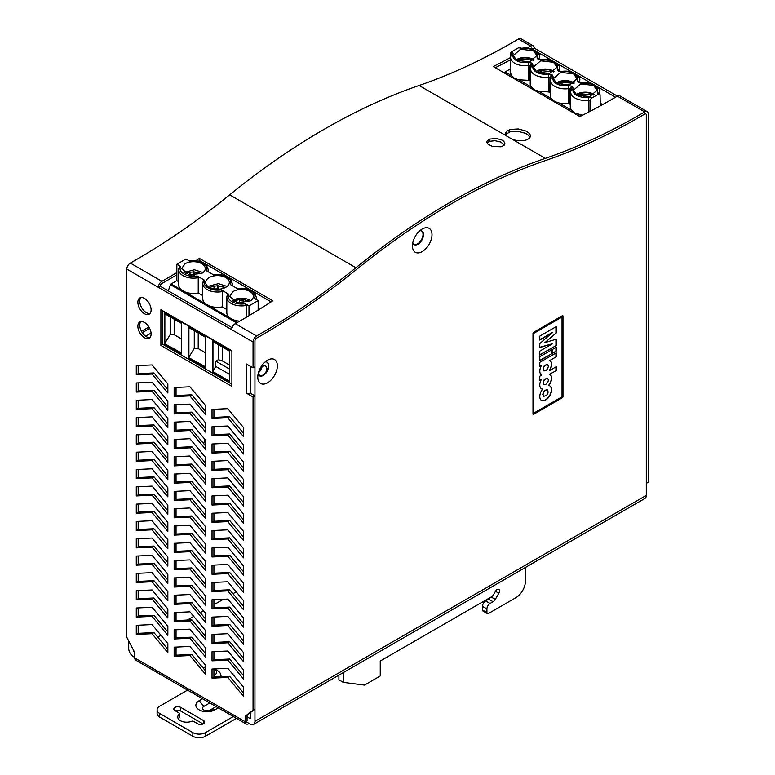 <?xml version="1.0" encoding="UTF-8"?>
<svg xmlns="http://www.w3.org/2000/svg" width="775" height="775" viewBox="0 0 775 775"><rect width="100%" height="100%" fill="white"/><g stroke="black" fill="none" stroke-linecap="round" stroke-linejoin="round"><path stroke-width="1.16" d="M533.626 332.33A0.891 0.513 120 0 0 532.987 333.424L532.987 413.957A0.891 0.513 120 0 0 533.626 414.325L562.34 397.74A0.891 0.513 120 0 0 562.97 396.645L562.97 316.113A0.891 0.513 120 0 0 562.34 315.745L533.626 332.33M646.292 495.399L646.292 114.971A2.228 1.288 120 0 0 645.827 113.954A2.228 1.288 120 0 0 644.693 114.07A669.484 386.531 -60 0 1 544.951 160.735A669.484 386.531 120 0 0 644.693 114.07A2.228 1.288 -60 0 1 645.827 113.954A2.228 1.288 -60 0 1 646.292 114.971L646.292 483.193L648.181 482.098L648.181 113.877A4.912 2.838 -60 0 0 647.164 111.629A4.912 2.838 -60 0 0 644.674 111.9A666.81 384.981 -60 0 1 545.329 158.371A672.167 388.072 120 0 0 355.909 267.733A666.81 384.981 -60 0 1 256.564 335.972A4.912 2.838 -60 0 0 253.057 342.007L253.057 367.854L254.946 366.759L254.946 340.913A2.228 1.288 -60 0 1 256.544 338.171A669.484 386.531 120 0 0 356.287 269.661A669.484 386.531 -60 0 1 544.951 160.735A669.484 386.531 120 0 0 356.287 269.661A669.484 386.531 -60 0 1 256.544 338.171A2.228 1.288 120 0 0 254.946 340.913L254.946 721.341L646.292 495.399A6.704 3.875 -120 0 1 644.907 498.47L253.561 724.412A6.704 3.875 -120 0 0 254.946 721.341M422.22 251.604A13.834 7.992 -60 0 1 412.436 245.956A13.834 7.992 -60 0 1 422.22 229.013A13.834 7.992 -60 0 1 431.995 234.66A13.834 7.992 -60 0 1 422.22 251.604M267.569 382.802A13.834 7.992 -60 0 1 257.784 377.154A13.834 7.992 -60 0 1 267.569 360.201A13.834 7.992 -60 0 1 277.353 365.848A13.834 7.992 -60 0 1 267.569 382.802M243.583 621.647A7.808 4.505 0 0 0 242.236 622.141M133.91 650.932L133.445 651.203L134.307 651.697M247.06 716.788L250.209 718.609L250.218 712.738M128.708 640.973L128.708 648.452A6.704 3.875 60 0 0 133.445 656.667L134.705 657.394M245.162 721.167L250.209 724.073A6.704 3.875 -120 0 0 253.561 724.412M133.901 650.923L133.445 651.194L133.445 650.041M253.057 367.854L246.421 364.017L246.421 393.177A2.683 1.55 -0 0 0 250.218 393.167L250.218 366.207M266.978 362.157A7.808 4.505 -60 0 1 267.879 368.474A7.808 4.505 -60 0 1 262.841 375.148A7.808 4.505 -60 0 1 259.179 375.652M421.619 230.96A7.808 4.505 -60 0 1 422.52 237.286A7.808 4.505 -60 0 1 417.483 243.951A7.808 4.505 -60 0 1 413.821 244.464M205.133 439.667A7.808 4.505 120 0 0 203.738 443.746M141.467 331.342L148.936 327.031M151.077 333.076L145.642 336.214M149.701 328.406L142.28 332.688M204.368 669.532A5.58 3.216 180 0 1 205.714 669.125M214.578 668.932A8.922 5.154 180 0 1 216.535 672.148A8.922 5.154 180 0 1 213.919 675.79M202.905 667.769A8.922 5.154 180 0 1 205.714 667.11M242.565 622.548A7.808 4.505 180 0 1 243.583 622.199M412.746 242.963A7.808 4.505 120 0 0 414.053 244.619A7.808 4.505 120 0 0 417.957 244.232A7.808 4.505 120 0 0 423.053 237.344A7.808 4.505 120 0 0 421.862 231.086A7.808 4.505 120 0 0 419.779 230.776M258.094 374.151A7.808 4.505 120 0 0 259.402 375.807A7.808 4.505 120 0 0 263.316 375.42A7.808 4.505 120 0 0 268.412 368.532A7.808 4.505 120 0 0 267.22 362.274A7.808 4.505 120 0 0 265.137 361.973M533.936 333.24L562.03 317.023L533.626 333.056L533.626 412.862L533.626 333.056M562.03 317.023L562.03 396.829L533.936 413.046M562.602 315.657A0.891 0.513 -60 0 1 562.66 315.929L562.66 396.471A0.891 0.513 -60 0 1 562.03 397.556L533.307 414.141A0.891 0.513 -60 0 1 533.045 414.228M539.778 360.675L539.778 356.742L551.616 349.912L551.616 353.846L539.778 360.675M552.778 353.177L552.778 349.244L556.179 347.268L556.179 351.201L552.778 353.177M549.833 374.354A8.331 4.815 -60 0 1 549.872 374.373A8.331 4.815 -60 0 1 548.826 385.572A8.37 4.834 -60 0 1 549.882 385.931A8.37 4.834 -60 0 1 549.882 395.589A8.37 4.834 -60 0 1 541.522 400.423A8.37 4.834 -60 0 1 542.558 389.195A8.351 4.824 -60 0 1 541.512 388.837A8.351 4.824 -60 0 1 541.541 379.13L539.778 380.147L539.778 376.214L541.735 375.09A8.447 4.873 -60 0 1 541.56 375.003A8.447 4.873 -60 0 1 541.551 365.277L539.778 366.294L539.778 362.361L556.188 352.887L556.188 356.82L549.853 360.482A8.351 4.824 -60 0 1 549.892 360.491A8.351 4.824 -60 0 1 549.669 370.508L556.188 366.749L556.188 370.683L549.591 374.199L556.188 370.683M552.778 332.543L539.778 340.051L539.778 336.118L556.179 326.643L556.179 333.027L544.932 342.608L556.179 339.208L556.179 345.582L539.778 355.057L539.778 351.123L552.778 343.616L539.778 347.549L539.778 343.616L552.527 332.397L539.778 339.76M539.778 347.336L552.778 343.616M539.778 354.766L556.179 345.582M555.927 345.437L555.927 339.285M556.179 333.027L544.932 342.608M555.927 332.882L555.927 326.788M539.778 366.003L541.551 365.277M539.778 379.857L541.541 379.13M541.386 388.759A8.351 4.824 120 0 0 542.306 389.05L542.558 389.195M541.396 400.346A8.37 4.834 120 0 0 549.63 395.444A8.37 4.834 120 0 0 549.756 385.863M548.574 385.417A8.331 4.815 120 0 0 549.62 374.228A8.331 4.815 120 0 0 549.591 374.209M555.927 370.537L555.927 366.895M549.785 360.443A8.351 4.824 120 0 1 549.417 370.363L549.669 370.508M556.188 356.82L549.853 360.482M547.538 378.423L547.412 378.345C543.74 379.052 542.423 381.126 543.478 384.565L543.604 384.632M545.697 384.497L543.73 384.71C542.674 381.271 543.992 379.198 547.663 378.491C548.952 380.283 548.293 382.288 545.697 384.497M547.528 364.56L547.412 364.483C543.73 365.19 542.423 367.263 543.478 370.712L543.604 370.779M548.39 366.188C547.654 369.51 546.104 371.06 543.73 370.857C542.674 367.408 543.982 365.335 547.663 364.628L548.39 366.188M555.927 356.674L555.927 353.032M547.538 389.99L547.412 389.912C545.038 389.709 543.488 391.259 542.752 394.582L543.614 396.209M543.004 394.727C543.74 391.404 545.29 389.854 547.663 390.058C548.719 393.506 547.412 395.579 543.73 396.287L543.004 394.727M552.778 352.887L556.179 351.201M555.927 351.056L555.927 347.413M539.778 360.385L551.616 353.846M551.364 353.7L551.364 350.058M253.057 397.003L253.057 710.229L254.946 709.135L254.946 395.909L253.057 397.003L246.431 393.167M249.104 723.443L248.639 723.705A4.912 2.838 -60 0 1 246.179 723.957A4.912 2.838 -60 0 1 245.162 721.709L245.162 716.236L253.057 710.229M246.179 723.957L135.722 660.174A4.912 2.838 -60 0 1 134.705 657.927L134.705 652.463L126.819 637.341L126.819 269.119A4.912 2.838 -60 0 1 130.326 263.083L161.888 281.306A666.81 384.981 120 0 0 176.855 272.587M504.457 144.993L500.621 141.98L494.983 140.721L489.606 141.312L487.029 142.881M489.597 139.093L486.942 141.234L486.962 142.707L487.988 144.169L492.377 146.456L500.912 146.795L503.876 145.535L505 143.859L503.847 141.37L501.967 140.091L496.601 138.493L489.597 139.093L489.277 141.438M506.753 136.1L512.585 139.461C517.865 141.089 522.573 141.215 526.69 139.839L529.151 138.522L530.41 136.419L530.139 134.734L528.569 132.748L525.847 131.004L518.301 128.96L510.647 129.406L506.85 131.14L505.649 132.883L506.753 136.1L419.091 85.492A672.167 388.072 120 0 0 229.671 194.845A666.81 384.981 -60 0 1 130.326 263.083M617.413 96.119L534.256 48.108A4.912 2.838 120 0 0 533.239 45.861L520.926 38.75A4.912 2.838 -60 0 0 518.436 39.012A666.81 384.981 -60 0 1 419.091 85.492M533.239 45.861A4.912 2.838 120 0 0 530.739 46.122A666.81 384.981 -60 0 1 527.32 48.127M510.202 57.738A666.81 384.981 -60 0 1 493.229 66.553L579.855 116.57A666.81 384.981 120 0 0 617.375 96.139A4.912 2.838 -60 0 1 619.864 95.877L647.164 111.629M529.993 137.553L528.23 135.053L525.508 133.319L517.962 131.304L510.308 131.75L505.697 134.356M534.256 48.108L532.357 49.193A2.228 1.288 120 0 0 531.902 48.176A2.228 1.288 120 0 0 530.759 48.292A669.484 386.531 -60 0 1 530.236 48.602M510.153 59.946A669.484 386.531 -60 0 1 495.254 67.725M250.209 393.177L254.946 395.909M150.03 337.532A9.377 5.415 60 0 1 141.699 331.748A9.377 5.415 60 0 1 140.847 321.635M150.03 313.488A9.377 5.415 60 0 1 141.699 307.694A9.377 5.415 60 0 1 140.847 297.581M247.06 720.614L247.06 715.141L254.946 709.135M126.819 269.119L158.371 287.341L160.27 286.246L232.112 327.728M213.919 409.307L213.919 417.415L229.7 416.679L243.583 433.361M213.919 426.618L213.919 434.717L229.7 433.99L243.583 450.672M213.919 443.93L213.919 452.028L229.7 451.302L243.583 467.974M213.919 461.241L213.919 469.34L229.7 468.613L243.583 485.286M213.919 478.543L213.919 486.652L229.7 485.925L243.583 502.597M213.919 495.855L213.919 503.963L229.7 503.237L243.583 519.909M213.919 513.166L213.919 521.275L229.7 520.538L243.583 537.22M213.919 530.478L213.919 538.586L229.7 537.85L243.583 554.532M213.919 547.789L213.919 555.888L229.7 555.162L243.583 571.843M213.919 565.101L213.919 573.2L229.7 572.473L243.583 589.145M213.919 582.403L213.919 590.511L229.7 589.785L243.583 606.457M213.919 599.714L213.919 607.823L229.7 607.096L243.583 623.768M213.919 617.026L213.919 625.134L229.7 624.408L243.583 641.08M213.919 634.337L213.919 642.446L229.7 641.71L243.583 658.392M213.919 651.649L213.919 659.757L229.7 659.021L243.583 675.703M213.919 668.961L213.919 677.059L229.7 676.333L243.583 693.015M176.051 387.442L176.051 395.55L191.832 394.814L205.714 411.496M176.051 404.753L176.051 412.852L191.832 412.126L205.714 428.808M176.051 422.065L176.051 430.164L191.832 429.437L205.714 446.109M176.051 439.377L176.051 447.475L191.832 446.749L205.714 463.421M176.051 456.678L176.051 464.787L191.832 464.06L205.714 480.733M176.051 473.99L176.051 482.098L191.832 481.372L205.714 498.044M176.051 491.302L176.051 499.41L191.832 498.674L205.714 515.356M176.051 508.613L176.051 516.722L191.832 515.985L205.714 532.667M176.051 525.925L176.051 534.023L191.832 533.297L205.714 549.979M176.051 543.236L176.051 551.335L191.832 550.608L205.714 567.281M176.051 560.538L176.051 568.647L191.832 567.92L205.714 584.592M176.051 577.85L176.051 585.958L191.832 585.232L205.714 601.904M176.051 595.161L176.051 603.27L191.832 602.543L205.714 619.215M176.051 612.473L176.051 620.581L191.832 619.845L205.714 636.527M176.051 629.784L176.051 637.883L191.832 637.157L205.714 653.838M176.051 647.096L176.051 655.195L191.832 654.468L205.714 671.14M138.173 365.577L138.173 373.686L153.954 372.949L167.846 389.631M138.173 382.889L138.173 390.988L153.954 390.261L167.846 406.943M138.173 400.2L138.173 408.299L153.954 407.573L167.846 424.245M138.173 417.502L138.173 425.611L153.954 424.884L167.846 441.556M138.173 434.814L138.173 442.922L153.954 442.196L167.846 458.868M138.173 452.125L138.173 460.234L153.954 459.507L167.846 476.179M138.173 469.437L138.173 477.545L153.954 476.809L167.846 493.491M138.173 486.748L138.173 494.847L153.954 494.121L167.846 510.802M138.173 504.06L138.173 512.159L153.954 511.432L167.846 528.104M138.173 521.372L138.173 529.47L153.954 528.744L167.846 545.416M138.173 538.673L138.173 546.782L153.954 546.055L167.846 562.727M138.173 555.985L138.173 564.093L153.954 563.367L167.846 580.039M138.173 573.297L138.173 581.405L153.954 580.669L167.846 597.351M138.173 590.608L138.173 598.717L153.954 597.98L167.846 614.662M138.173 607.92L138.173 616.018L153.954 615.292L167.846 631.974M138.173 625.231L138.173 633.33L153.954 632.603L167.846 649.276M162.798 310.814L162.798 344.342L231.909 384.245M144.489 322.478A9.377 5.415 60 0 1 150.612 330.741A9.377 5.415 60 0 1 149.178 338.249A9.377 5.415 60 0 1 139.8 332.833A9.377 5.415 60 0 1 139.8 322.012A9.377 5.415 60 0 1 144.489 322.478M144.489 298.423A9.377 5.415 60 0 1 150.612 306.687A9.377 5.415 60 0 1 149.178 314.195A9.377 5.415 60 0 1 139.8 308.789A9.377 5.415 60 0 1 139.8 297.968A9.377 5.415 60 0 1 144.489 298.423M161.888 281.306A4.912 2.838 -60 0 0 158.371 287.341L253.057 342.007M136.284 625.318L136.284 634.425L152.065 633.698L167.846 652.647L167.846 643.541L152.065 624.582L136.284 625.318M136.284 608.007L136.284 617.113L152.065 616.387L167.846 635.335L167.846 626.229L152.065 607.28L136.284 608.007M136.284 590.695L136.284 599.802L152.065 599.075L167.846 618.024L167.846 608.917L152.065 589.969L136.284 590.695M136.284 573.384L136.284 582.5L152.065 581.763L167.846 600.712L167.846 591.606L152.065 572.657L136.284 573.384M136.284 556.072L136.284 565.188L152.065 564.452L167.846 583.41L167.846 574.294L152.065 555.346L136.284 556.072M136.284 538.761L136.284 547.877L152.065 547.15L167.846 566.099L167.846 556.983L152.065 538.034L136.284 538.761M136.284 521.459L136.284 530.565L152.065 529.838L167.846 548.787L167.846 539.671L152.065 520.722L136.284 521.459M136.284 504.147L136.284 513.253L152.065 512.527L167.846 531.476L167.846 522.369L152.065 503.411L136.284 504.147M136.284 486.836L136.284 495.942L152.065 495.215L167.846 514.164L167.846 505.058L152.065 486.109L136.284 486.836M136.284 469.524L136.284 478.63L152.065 477.904L167.846 496.853L167.846 487.746L152.065 468.798L136.284 469.524M136.284 452.213L136.284 461.328L152.065 460.592L167.846 479.551L167.846 470.435L152.065 451.486L136.284 452.213M136.284 434.901L136.284 444.017L152.065 443.29L167.846 462.239L167.846 453.123L152.065 434.174L136.284 434.901M136.284 417.599L136.284 426.705L152.065 425.979L167.846 444.927L167.846 435.812L152.065 416.863L136.284 417.599M136.284 400.287L136.284 409.394L152.065 408.667L167.846 427.616L167.846 418.51L152.065 399.551L136.284 400.287M136.284 382.976L136.284 392.082L152.065 391.356L167.846 410.304L167.846 401.198L152.065 382.249L136.284 382.976M136.284 365.664L136.284 374.771L152.065 374.044L167.846 392.993L167.846 383.887L152.065 364.938L136.284 365.664M174.152 647.183L174.152 656.289L189.933 655.563L205.714 674.512L205.714 665.405L189.933 646.447L174.152 647.183M174.152 629.872L174.152 638.978L189.933 638.251L205.714 657.2L205.714 648.094L189.933 629.145L174.152 629.872M174.152 612.56L174.152 621.666L189.933 620.94L205.714 639.888L205.714 630.782L189.933 611.833L174.152 612.56M174.152 595.248L174.152 604.364L189.933 603.628L205.714 622.587L205.714 613.471L189.933 594.522L174.152 595.248M174.152 577.937L174.152 587.053L189.933 586.326L205.714 605.275L205.714 596.159L189.933 577.21L174.152 577.937M174.152 560.625L174.152 569.741L189.933 569.015L205.714 587.963L205.714 578.847L189.933 559.899L174.152 560.625M174.152 543.323L174.152 552.43L189.933 551.703L205.714 570.652L205.714 561.546L189.933 542.587L174.152 543.323M174.152 526.012L174.152 535.118L189.933 534.392L205.714 553.34L205.714 544.234L189.933 525.285L174.152 526.012M174.152 508.7L174.152 517.807L189.933 517.08L205.714 536.029L205.714 526.923L189.933 507.974L174.152 508.7M174.152 491.389L174.152 500.505L189.933 499.768L205.714 518.717L205.714 509.611L189.933 490.662L174.152 491.389M174.152 474.077L174.152 483.193L189.933 482.457L205.714 501.415L205.714 492.299L189.933 473.351L174.152 474.077M174.152 456.766L174.152 465.882L189.933 465.155L205.714 484.104L205.714 474.988L189.933 456.039L174.152 456.766M174.152 439.464L174.152 448.57L189.933 447.843L205.714 466.792L205.714 457.676L189.933 438.728L174.152 439.464M174.152 422.152L174.152 431.258L189.933 430.532L205.714 449.481L205.714 440.374L189.933 421.416L174.152 422.152M174.152 404.841L174.152 413.947L189.933 413.22L205.714 432.169L205.714 423.063L189.933 404.114L174.152 404.841M174.152 387.529L174.152 396.635L189.933 395.909L205.714 414.858L205.714 405.751L189.933 386.802L174.152 387.529M212.03 669.048L212.03 678.154L227.811 677.428L243.583 696.376L243.583 687.27L227.811 668.321L212.03 669.048M212.03 651.736L212.03 660.842L227.811 660.116L243.583 679.065L243.583 669.958L227.811 651.01L212.03 651.736M212.03 634.425L212.03 643.541L227.811 642.804L243.583 661.753L243.583 652.647L227.811 633.698L212.03 634.425M212.03 617.113L212.03 626.229L227.811 625.493L243.583 644.451L243.583 635.335L227.811 616.387L212.03 617.113M212.03 599.802L212.03 608.917L227.811 608.191L243.583 627.14L243.583 618.024L227.811 599.075L212.03 599.802M212.03 582.5L212.03 591.606L227.811 590.879L243.583 609.828L243.583 600.712L227.811 581.763L212.03 582.5M212.03 565.188L212.03 574.294L227.811 573.568L243.583 592.517L243.583 583.41L227.811 564.452L212.03 565.188M212.03 547.877L212.03 556.983L227.811 556.256L243.583 575.205L243.583 566.099L227.811 547.15L212.03 547.877M212.03 530.565L212.03 539.671L227.811 538.945L243.583 557.893L243.583 548.787L227.811 529.838L212.03 530.565M212.03 513.253L212.03 522.369L227.811 521.633L243.583 540.582L243.583 531.476L227.811 512.527L212.03 513.253M212.03 495.942L212.03 505.058L227.811 504.322L243.583 523.28L243.583 514.164L227.811 495.215L212.03 495.942M212.03 478.63L212.03 487.746L227.811 487.02L243.583 505.968L243.583 496.853L227.811 477.904L212.03 478.63M212.03 461.328L212.03 470.435L227.811 469.708L243.583 488.657L243.583 479.541L227.811 460.592L212.03 461.328M212.03 444.017L212.03 453.123L227.811 452.397L243.583 471.345L243.583 462.239L227.811 443.281L212.03 444.017M212.03 426.705L212.03 435.812L227.811 435.085L243.583 454.034L243.583 444.927L227.811 425.979L212.03 426.705M212.03 409.394L212.03 418.5L227.811 417.773L243.583 436.722L243.583 427.616L227.811 408.667L212.03 409.394M231.909 386.434L160.9 345.437L160.9 309.729L231.909 350.726L231.909 386.434M195.92 260.691A666.81 384.981 120 0 0 199.407 258.414L272.781 300.778A666.81 384.981 -60 0 1 235.261 323.669A4.912 2.838 120 0 0 231.754 329.704M160.27 286.246A2.228 1.288 -60 0 1 161.868 283.505A669.484 386.531 120 0 0 176.855 274.776M271.134 301.863L199.533 260.526L199.407 258.414M198.613 261.127A669.484 386.531 120 0 0 199.533 260.526M530.778 48.283L532.512 49.28M536.92 51.828L552.556 60.857M556.954 63.395L572.589 72.424M576.997 74.972L592.633 83.991M597.041 86.538L615.534 97.224M648.181 482.098L646.292 483.542M153.954 632.603L152.065 633.698M136.284 634.425L138.173 633.33M152.065 616.387L153.954 615.292M136.284 617.113L138.173 616.018M152.065 599.075L153.954 597.98M136.284 599.802L138.173 598.717M152.065 581.763L153.954 580.669M136.284 582.5L138.173 581.405M152.065 564.452L153.954 563.367M136.284 565.188L138.173 564.093M152.065 547.15L153.954 546.055M136.284 547.877L138.173 546.782M152.065 529.838L153.954 528.744M136.284 530.565L138.173 529.47M152.065 512.527L153.954 511.432M136.284 513.253L138.173 512.159M152.065 495.215L153.954 494.121M136.284 495.942L138.173 494.847M152.065 477.904L153.954 476.809M136.284 478.63L138.173 477.545M152.065 460.592L153.954 459.507M136.284 461.328L138.173 460.234M152.065 443.29L153.954 442.196M136.284 444.017L138.173 442.922M152.065 425.979L153.954 424.884M136.284 426.705L138.173 425.611M152.065 408.667L153.954 407.573M136.284 409.394L138.173 408.299M152.065 391.356L153.954 390.261M136.284 392.082L138.173 390.988M152.065 374.044L153.954 372.949M136.284 374.771L138.173 373.686M189.933 655.563L191.832 654.468M174.152 656.289L176.051 655.195M189.933 638.251L191.832 637.157M174.152 638.978L176.051 637.883M189.933 620.94L191.832 619.845M174.152 621.666L176.051 620.581M189.933 603.628L191.832 602.543M174.152 604.364L176.051 603.27M189.933 586.326L191.832 585.232M174.152 587.053L176.051 585.958M189.933 569.015L191.832 567.92M174.152 569.741L176.051 568.647M189.933 551.703L191.832 550.608M174.152 552.43L176.051 551.335M189.933 534.392L191.832 533.297M174.152 535.118L176.051 534.023M189.933 517.08L191.832 515.985M174.152 517.807L176.051 516.722M189.933 499.768L191.832 498.674M174.152 500.505L176.051 499.41M189.933 482.457L191.832 481.372M174.152 483.193L176.051 482.098M189.933 465.155L191.832 464.06M174.152 465.882L176.051 464.787M189.933 447.843L191.832 446.749M174.152 448.57L176.051 447.475M189.933 430.532L191.832 429.437M174.152 431.258L176.051 430.164M189.933 413.22L191.832 412.126M174.152 413.947L176.051 412.852M189.933 395.909L191.832 394.814M174.152 396.635L176.051 395.55M227.811 677.428L229.7 676.333M212.03 678.154L213.919 677.059M227.811 660.116L229.7 659.021M212.03 660.842L213.919 659.757M227.811 642.804L229.7 641.71M212.03 643.541L213.919 642.446M227.811 625.493L229.7 624.408M212.03 626.229L213.919 625.134M227.811 608.191L229.7 607.096M212.03 608.917L213.919 607.823M227.811 590.879L229.7 589.785M212.03 591.606L213.919 590.511M227.811 573.568L229.7 572.473M212.03 574.294L213.919 573.2M227.811 556.256L229.7 555.162M212.03 556.983L213.919 555.888M227.811 538.945L229.7 537.85M212.03 539.671L213.919 538.586M227.811 521.633L229.7 520.538M212.03 522.369L213.919 521.275M227.811 504.322L229.7 503.237M212.03 505.058L213.919 503.963M227.811 487.02L229.7 485.925M212.03 487.746L213.919 486.652M227.811 469.708L229.7 468.613M212.03 470.435L213.919 469.34M227.811 452.397L229.7 451.302M212.03 453.123L213.919 452.028M227.811 435.085L229.7 433.99M212.03 435.812L213.919 434.717M227.811 417.773L229.7 416.679M212.03 418.5L213.919 417.415M162.798 344.342L160.9 345.437M260.274 375.894A5.58 3.216 -60 0 1 260.051 375.788A5.58 3.216 -60 0 1 258.898 373.23A5.58 3.216 -60 0 1 262.841 366.401A5.58 3.216 -60 0 1 265.631 366.12A5.58 3.216 -60 0 1 265.399 372.94M509.34 129.822L508.991 132.176M258.995 372.145A5.58 3.216 120 0 0 261.95 367.03M247.06 715.141L245.162 716.236M495.496 591.286L498.848 593.224A3.352 1.928 -60 0 0 498.848 589.358A3.352 1.928 -60 0 0 495.496 591.286L493.646 594.493A4.466 2.577 120 0 1 491.408 596.857L380.244 661.036L380.244 675.974L364.463 685.09L343.315 682.358L338.898 679.801L338.898 675.141M525.421 567.455L525.421 581.231A13.388 7.731 120 0 1 515.947 597.632L488.492 613.48A2.228 1.288 120 0 1 487.378 613.587L482.961 611.039A2.228 1.288 120 0 1 482.496 610.022L486.913 612.57A2.228 1.288 120 0 0 487.378 613.587M343.315 672.593L343.315 682.358M490.536 597.36A4.466 2.577 -60 0 1 488.637 599.182L485.654 600.906A4.466 2.577 120 0 0 482.496 606.37L482.496 610.022M498.848 593.224L495.293 599.375A4.466 2.577 -60 0 1 493.055 601.729L490.071 603.463A4.466 2.577 120 0 0 486.913 608.927L486.913 612.57M236.472 718.347L205.472 736.25A8.922 5.154 180 0 1 192.839 736.25L192.839 732.607A8.922 5.154 -0 0 0 205.472 732.607L205.472 736.25M187.56 690.108L159.708 706.19A8.922 5.154 -0 0 0 157.093 709.832A8.922 5.154 -0 0 0 159.708 713.475L159.708 717.117L192.839 736.25M159.708 717.117A8.922 5.154 180 0 1 157.093 713.475L157.093 709.832M178.337 718.842A8.942 5.163 180 0 1 179.374 717.708L179.374 714.066A1.337 0.775 -0 0 0 179.606 713.62A1.337 0.775 -0 0 0 179.219 713.077L175.014 710.646A4.02 2.315 180 0 1 173.833 709.009A4.02 2.315 180 0 1 176.312 706.868A4.02 2.315 180 0 1 180.691 707.372L203.418 720.488A4.02 2.315 180 0 1 204.59 722.126A4.02 2.315 180 0 1 202.11 724.267A4.02 2.315 180 0 1 197.732 723.773L193.527 721.341A1.337 0.775 -0 0 0 191.812 721.254A8.942 5.163 180 0 1 182.561 721.602A8.942 5.163 180 0 1 177.756 717.02A8.942 5.163 180 0 1 179.374 714.066M180.691 707.372L180.691 711.014L203.079 723.937M180.691 711.014A4.02 2.315 0 0 0 175.344 710.84M179.606 713.62L179.606 717.272A1.337 0.775 180 0 1 179.374 717.708M218.327 707.875L214.937 709.832A11.16 6.442 180 0 1 199.156 709.832A11.16 6.442 180 0 1 199.156 700.716L202.546 698.759M159.708 713.475L192.839 732.607M233.323 716.526L205.472 732.607M216.118 706.597L210.199 710.016A4.466 2.577 180 0 1 203.893 710.016A4.466 2.577 180 0 1 203.893 706.364L209.802 702.954M588.196 97.166L592.003 97.912L598.484 94.172A2.228 1.288 -60 0 1 599.598 94.066A2.228 1.288 -60 0 1 600.063 95.044L600.267 105.884M592.003 97.912A2.228 1.288 120 0 0 590.424 100.605L590.221 111.271M585.057 97.088L579.206 93.707L578.567 94.027L579.206 93.707A10.453 6.035 180 0 1 593.631 95.063M578.47 95.867L578.567 94.027M524.937 62.378L519.085 58.997L518.446 59.317L519.085 58.997A10.453 6.035 180 0 1 533.51 60.353M518.349 61.157L518.446 59.317M544.97 73.945L539.119 70.573L538.48 70.883L539.119 70.573A10.453 6.035 180 0 1 553.553 71.92M538.383 72.724L538.48 70.883M565.014 85.521L559.163 82.14L558.523 82.46L559.163 82.14A10.453 6.035 180 0 1 573.597 83.487M558.426 84.301L558.523 82.46M593.427 94.56A2.228 1.288 -60 0 1 593.582 94.182A11.828 6.83 180 0 1 594.309 94.637M593.582 94.182A11.828 6.83 -0 0 0 576.135 94.637M516.014 59.927A11.828 6.83 -0 0 1 533.462 59.472L534.188 59.927M553.35 71.416A2.228 1.288 -60 0 1 553.505 71.038A11.828 6.83 180 0 1 554.222 71.494M553.505 71.038A11.828 6.83 -0 0 0 536.058 71.494M573.393 82.983A2.228 1.288 -60 0 1 573.548 82.605A11.828 6.83 180 0 1 574.265 83.061M573.548 82.605A11.828 6.83 -0 0 0 556.101 83.061M569.887 103.695L570.012 88.825L568.734 88.621L568.637 103.492L570.671 104.664M551.112 78.236L550.628 80.338A14.551 8.399 180 0 0 554.89 86.413A14.551 8.399 180 0 0 568.734 88.621L568.191 85.589L571.592 86.132L570.012 88.825L571.107 89.987L573.277 88.524A12.322 7.111 180 0 0 588.235 97.156L588.777 100.188L590.424 100.605M571.146 89.813L570.671 91.915A14.551 8.399 180 0 0 574.934 97.979A14.551 8.399 180 0 0 588.777 100.188L588.69 112.065M530.507 71.939L530.236 80.803L528.55 80.348L528.657 65.478L531.03 66.853L533.19 65.381A12.322 7.111 180 0 0 548.148 74.022L548.7 77.054L551.073 78.42L553.234 76.948A12.322 7.111 180 0 0 568.191 85.589M530.236 80.803L530.594 81.53M531.069 66.669L530.594 68.772A14.551 8.399 180 0 0 534.847 74.846A14.551 8.399 180 0 0 548.7 77.054L548.593 91.915L550.637 93.097M576.862 95.093L589.746 96.565L597.05 90.258L593.582 85.434L580.698 83.952L573.393 90.258L576.862 95.093M516.741 60.382L529.625 61.855L536.93 55.548L533.462 50.724L520.577 49.242L513.273 55.548L516.741 60.382M536.775 71.949L549.669 73.431L556.973 67.125L553.505 62.291L540.611 60.808L533.316 67.125L536.775 71.949M556.818 83.516L569.712 84.998L577.007 78.692L573.548 73.858L560.654 72.385L553.35 78.692L556.818 83.516M519.647 47.963A2.228 1.288 120 0 0 519.434 47.788A2.228 1.288 120 0 0 518.32 47.895L511.839 51.634L510.638 54.541L510.987 55.277L513.147 53.814A12.322 7.111 180 0 0 528.114 62.446L528.657 65.478A14.551 8.399 180 0 1 514.813 63.269A14.551 8.399 180 0 1 510.551 57.205L510.153 71.813L511.539 75.592L514.523 78.352L518.795 79.777L528.55 80.348M510.463 60.373L510.551 69.953M568.637 103.492A14.948 8.632 180 0 1 558.882 102.92L571.669 110.302A14.948 8.632 180 0 1 570.274 106.524L570.671 91.915M571.669 110.302L574.643 113.063L582.655 115.165M518.795 79.777L531.582 87.158A14.948 8.632 180 0 1 530.197 83.38L530.594 68.772M531.582 87.158L534.566 89.919L538.838 91.343L548.593 91.915M538.838 91.343L551.626 98.725A14.948 8.632 180 0 1 550.231 94.957L550.628 80.338M551.626 98.725L554.6 101.496L558.882 102.92M511.839 51.634A2.228 1.288 120 0 0 510.26 54.328L510.202 69.227M504.312 72.957A1.337 0.775 120 0 1 505.155 71.901L509.979 69.111M209.957 287.68A10.521 6.103 0.3 0 1 213.58 286.217L214.597 289.046L217.281 288.794L217.513 285.752L213.6 286.275M218.763 289.22L217.513 285.752L225.196 287.612M227.075 286.44L218.434 283.64L207.932 286.44M225.864 287.254A11.828 6.83 -0 0 0 229.332 282.429A11.828 6.83 -0 0 0 222.028 276.123A11.828 6.83 -0 0 0 209.143 277.595A11.828 6.83 -0 0 0 205.675 282.429A11.828 6.83 -0 0 0 212.98 288.736A11.828 6.83 -0 0 0 225.864 287.254M203.573 280.763A14.725 8.506 -0 0 0 202.779 283.524L203.66 280.366L204.639 280.288A13.388 7.731 -0 0 0 208.039 287.893A13.388 7.731 -0 0 0 221.214 289.86L228.683 294.171L227.618 294.645L228.683 294.171A13.388 7.731 -0 0 0 232.083 301.775A13.388 7.731 -0 0 0 245.268 303.742L246.334 305.447L246.334 317.275M245.268 303.742L248.998 305.892L248.998 315.696M258.153 310.116L258.153 300.613L254.413 298.452A13.388 7.731 -0 0 0 251.023 290.848A13.388 7.731 -0 0 0 237.838 288.881L230.369 284.57A13.388 7.731 -0 0 0 226.968 276.966A13.388 7.731 -0 0 0 213.793 274.999L206.315 270.688A13.388 7.731 -0 0 0 202.924 263.074A13.388 7.731 -0 0 0 189.739 261.117L186.01 258.957L176.855 264.246L176.855 280.647L171.081 283.979A0.891 0.513 120 0 0 170.519 284.687L168.272 290.877M176.855 280.647L178.725 281.722M176.855 264.246L180.594 266.397L179.626 266.484L178.725 269.632A14.725 8.506 -0 0 0 198.235 277.683L197.17 275.968L204.639 280.288M233.188 291.487L229.72 296.312L237.034 302.618L249.918 301.136A11.828 6.83 -0 0 0 253.377 296.312A11.828 6.83 -0 0 0 246.082 290.005A11.828 6.83 -0 0 0 233.188 291.487M232.471 300.681A11.828 6.83 180 0 1 233.188 300.225A11.828 6.83 180 0 1 250.635 300.681M221.214 289.86L222.28 291.565L222.28 306.871L226.823 309.496M179.519 266.881A14.725 8.506 -0 0 0 178.725 269.632L178.725 284.938A14.725 8.506 -0 0 0 181.951 290.257L184.256 291.584A14.725 8.506 -0 0 0 198.235 292.989L198.235 277.683M198.235 292.989L202.779 295.604M222.27 346.958L222.27 360.879L218.327 359.697L218.327 344.672M229.555 369.094L215.799 361.16L215.799 366.468L212.66 371.457L229.555 381.213L229.681 351.085L212.331 341.058L212.96 341.426L212.331 341.058L212.66 371.457M229.555 374.412L215.799 366.468M227.618 294.645A14.725 8.506 -0 0 0 226.823 297.406L226.823 312.713A14.725 8.506 -0 0 0 230.049 318.021L232.355 319.348A14.725 8.506 -0 0 0 239.698 321.15M229.555 365.093L222.27 360.879M215.799 361.16L218.327 359.697M194.273 330.789L194.273 348.421L188.606 357.575L205.637 366.924M198.216 333.066L198.216 348.585L194.273 348.421M233.275 301.194L239.582 299.324L234.999 300.361M243.602 299.479L239.582 299.043L239.582 303.044M170.229 316.907L170.229 334.538L164.562 343.693L181.592 353.042M174.172 319.184L174.172 334.703L170.229 334.538M222.28 291.565A14.725 8.506 -0 0 1 202.779 283.524L202.779 298.83A14.725 8.506 -0 0 0 205.995 304.139L208.301 305.466A14.725 8.506 -0 0 0 222.28 306.871M198.216 348.585L205.501 352.799M181.457 338.907L174.172 334.703M212.96 341.426L229.681 351.085L229.681 381.668L212.331 371.651M188.277 357.769L205.637 367.786L205.637 337.202L188.277 327.176L188.606 357.575M188.906 327.544L205.637 337.202M164.232 343.887L181.592 353.904L181.592 323.32L164.232 313.294L164.562 343.693M164.862 313.662L181.583 323.311M233.537 301.33L239.582 299.344M243.602 303.035L243.602 299.557L249.23 301.504M239.601 303.044L239.582 299.043M239.591 300.477L243.612 300.497L239.591 300.516M190.553 275.154L189.536 272.335A10.521 6.103 0.3 0 0 185.903 273.798M239.601 302.55L243.602 302.608M258.153 300.613L248.998 305.892M201.82 273.372A11.828 6.83 -0 0 0 205.278 268.547A11.828 6.83 -0 0 0 197.983 262.231A11.828 6.83 -0 0 0 185.089 263.713L181.631 268.547L188.935 274.844L201.82 273.372M183.888 272.548L194.389 269.758L203.031 272.558M193.275 272.025A12.274 7.082 -0 0 0 189.555 272.393M194.719 275.328L193.469 271.87L201.142 273.73M193.401 275.367L193.275 272.054M190.543 275.144A11.538 6.694 -179.7 0 1 193.237 274.912M215.179 669.416A13.388 7.731 180 0 1 220.894 676.74M242.711 588.099L243.583 587.595L242.72 588.109M232.984 593.718L236.21 591.858L232.984 593.727M223.374 599.278L213.919 604.742L223.355 599.278M203.467 610.778L200.241 612.637L203.467 610.768M193.74 616.396L187.395 620.058M160.987 635.306L157.761 637.166L160.977 635.297M193.731 616.387L187.376 620.058M245.162 721.709L134.705 657.927M355.909 267.733L229.671 194.845M545.329 158.371L512.585 139.461M518.436 39.012L530.739 46.122M617.375 96.139L644.674 111.9M235.261 323.669L256.564 335.972M491.166 596.992L495.293 599.375M488.637 599.182L493.055 601.729M485.654 600.906L490.071 603.463M482.496 606.37L486.913 608.927M203.418 723.773L203.418 720.488M210.199 710.016L214.937 709.832M199.156 700.716L203.893 706.364M571.592 86.132L572.337 86.558L570.758 89.251L570.691 91.566M570.584 95.083L570.322 103.947M589.959 111.406L590.056 100.392L591.625 97.698M529.809 80.552L529.935 65.681L531.505 62.988L533.19 65.381M532.251 63.424L530.681 66.117L530.604 68.423M548.119 74.022L552.294 74.991L550.715 77.684L550.647 79.99M550.541 83.516L550.279 92.37M549.853 92.128L549.969 77.248L551.548 74.565M602.233 104.799L600.228 103.647M599.395 93.949A14.551 8.399 -0 0 0 599.773 91.915L599.84 94.288M579.361 82.383A14.551 8.399 -0 0 0 579.739 80.338L579.797 82.634M559.317 70.806A14.551 8.399 -0 0 0 559.695 68.772L559.753 71.058M539.274 59.239A14.551 8.399 -0 0 0 539.652 57.205L539.72 59.491M599.773 91.915C601.003 88.079 592.294 81.201 581.889 82.973L578.818 82.818L578.072 82.392L579.08 82.208L579.254 82.722M578.818 82.818L579.913 82.741M582.209 83.361A12.322 7.111 180 0 1 597.176 92.002L599.337 94.095M598.484 94.172L599.346 93.969M598.106 93.959L597.176 92.002M572.308 86.548L573.277 88.524M552.294 74.991L553.234 76.948M531.505 62.988L528.114 62.446M539.652 57.205C540.873 53.368 532.173 46.49 521.769 48.263L519.792 48.031M522.088 48.651A12.322 7.111 180 0 1 537.046 57.292L539.216 59.384M559.695 68.772C560.916 64.935 552.207 58.057 541.812 59.84L538.732 59.685L537.986 59.249L539.09 59.171M537.986 59.249L537.046 57.292M538.732 59.685L539.836 59.598L538.993 59.065L539.177 59.578M542.132 60.217A12.322 7.111 180 0 1 557.089 68.859L559.25 70.951M579.739 80.338C580.959 76.512 572.25 69.624 561.846 71.407L558.775 71.252L558.029 70.816L559.124 70.738M558.029 70.816L557.089 68.859M558.775 71.252L559.87 71.164L559.037 70.641L559.211 71.155M562.175 71.794A12.322 7.111 180 0 1 577.133 80.426L579.293 82.528M578.072 82.392L577.133 80.426M512.217 51.848L513.147 53.814M510.26 54.328L510.57 56.856M578.925 114.487L581.289 115.853M505.155 71.901L511.539 75.592M227.714 294.248L226.823 297.406A14.725 8.506 -0 0 0 246.334 305.447M180.594 266.397A13.388 7.731 -0 0 0 183.985 274.011A13.388 7.731 -0 0 0 197.17 275.968M162.798 311.192L231.909 351.094M236.675 322.875L170.519 284.687M231.793 320.065L232.355 319.348L237.567 322.361M171.081 283.979L181.951 290.257L181.398 290.964M207.748 306.173L208.301 305.466L230.049 318.021L229.487 318.728M183.694 292.291L184.256 291.584L205.995 304.139L205.443 304.846M212.96 371.157L212.96 341.581M188.906 327.689L188.906 357.265M164.862 313.807L164.862 343.383M255.905 299.315A14.725 8.506 -0 0 0 256.283 297.406C254.607 290.557 248.252 287.661 237.198 288.726M207.807 271.55A14.725 8.506 -0 0 0 208.184 269.632C206.508 262.783 200.153 259.896 189.1 260.962M231.851 285.433A14.725 8.506 -0 0 0 232.229 283.524C230.562 276.675 224.198 273.778 213.154 274.844M593.921 94.889L578.78 93.649M533.801 60.179L518.659 58.939M553.834 71.746L538.702 70.506M573.878 83.322L558.746 82.073M581.889 82.973L579.187 82.276M599.598 94.066L599.123 93.775L599.298 94.298M511.025 55.102L510.551 57.205M521.769 48.263L519.434 47.788M541.812 59.84L539.846 59.568M561.846 71.407L559.889 71.135M602.63 104.577L600.218 103.182M213.464 286.052L209.667 287.544M225.467 287.477L217.407 285.588M212.65 341.397L229.545 351.162L229.555 381.232M205.501 367.35L205.501 337.28L188.596 327.515M181.457 353.468L181.457 323.398M164.552 313.633L181.457 323.388M243.602 299.392L249.502 301.368M256.283 299.528L256.283 297.406M208.184 271.763L208.184 269.632M232.229 285.646L232.229 283.524M201.422 273.585L193.353 271.705M189.42 272.17L185.612 273.653"/></g></svg>
